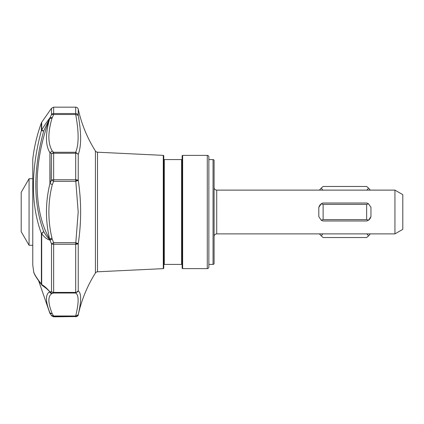 <?xml version="1.0" encoding="UTF-8"?>
<svg xmlns="http://www.w3.org/2000/svg" width="424" height="424" viewBox="0 0 424 424"><rect width="100%" height="100%" fill="white"/><g stroke="black" fill="none" stroke-linecap="round" stroke-linejoin="round"><path stroke-width="0.64" d="M97.509 271.795A2.624 2.624 0 0 0 95.421 273.014L95.421 150.986A2.624 2.624 0 0 0 97.509 152.205L97.509 271.795L163.277 268.636A0.525 0.525 0 0 0 163.775 268.111L163.775 155.889A0.525 0.525 0 0 0 163.277 155.364L97.509 152.205M95.421 150.986A131.043 131.043 0 0 1 78.249 109.222A2.624 2.624 0 0 0 75.689 107.166L75.689 113.542A2.624 2.459 0 0 1 78.249 115.471L75.689 114.501C78.928 131.869 78.928 144.457 75.689 152.269L75.689 153.244L53.647 153.244A2.624 1.468 180 0 0 51.5 153.875L53.647 152.269L52.295 150.981L50.149 152.518L51.5 153.875L51.5 180.099L49.926 183.634C45.416 202.036 45.31 220.522 49.608 239.088C33.035 210.654 32.929 162.297 49.608 118.868C45.31 134.011 45.416 145.305 49.926 152.741L50.149 183.528L52.295 184.631L50.302 183.645M182.124 159.058A0.525 0.525 0 0 1 181.599 159.583L164.3 159.583L164.3 264.417A0.525 0.525 0 0 0 163.775 264.942M164.3 159.583A0.525 0.525 0 0 1 163.775 159.058M51.982 238.14A2.624 0.636 -13.6 0 0 49.608 239.088L49.884 239.767L52.173 239.051L51.982 238.14C49.915 229.686 48.887 220.973 48.893 212C48.882 202.593 50.016 193.471 52.295 184.631L53.647 181.329L51.5 180.099A2.624 0.806 0 0 1 53.647 179.755L75.689 179.755L78.196 212L75.689 244.245L53.647 244.245A2.624 0.806 180 0 1 51.5 243.901L53.647 242.671L52.173 239.051L50.027 240.143C47.144 239.433 44.366 237.292 41.7 233.714A2.624 0.636 180 0 1 41.382 233.566L43.699 231.573L41.7 233.714L41.7 284.578L42.426 285.564C46.502 288.506 48.638 290.228 48.834 290.737L46.963 288.972M42.177 285.368L41.382 284.091A2.624 2.12 0 0 0 41.7 284.578C44.372 286.02 47.149 288.49 50.027 291.988L52.173 293.408L53.647 293.011L51.5 291.553A2.624 2.009 0 0 0 53.647 292.412L53.647 242.671L75.689 242.671L78.249 243.614A2.624 0.806 180 0 1 75.689 244.245L75.689 293.011C78.928 294.993 78.928 302.651 75.689 315.991L75.689 316.569L53.647 316.569A2.624 2.613 180 0 1 51.5 315.456L53.647 315.991L52.295 313.871L50.149 313.278L51.5 315.716L49.926 312.896L50.149 313.786M75.689 179.755A2.624 0.806 0 0 1 78.249 180.386L75.689 181.329L53.647 181.329L53.647 152.269L75.689 152.269L78.249 154.4A2.624 1.468 180 0 0 75.689 153.244L75.689 179.755M182.124 264.942A0.525 0.525 0 0 0 181.599 264.417L181.599 159.583M51.982 293.525C47.753 296.053 47.859 302.837 52.295 313.871L49.926 312.896C45.416 301.406 45.31 294.378 49.608 291.807A2.624 2.528 60.6 0 0 51.982 293.525L49.884 291.972L51.5 291.553L51.5 243.901L49.884 239.767C47.695 237.774 45.633 235.044 43.699 231.573C33.189 203.149 33.189 169.621 43.699 130.984L41.7 130.036L41.7 122.282L41.382 122.886L41.382 130.587A2.624 2.396 0 0 1 41.7 130.036C44.372 125.462 47.149 121.359 50.027 117.734L52.173 117.549L49.884 118.1L49.608 118.868A2.624 1.558 16.4 0 1 51.982 118.296L53.647 114.501L51.5 114.591L43.699 130.984L41.382 130.587C30.767 170.236 30.767 204.559 41.382 233.566L41.382 284.091C36.199 277.37 33.623 273.114 33.655 271.328A160.399 160.399 0 0 1 32.77 264.905L32.77 159.095L32.77 264.905M182.124 155.915A0.525 0.525 0 0 1 182.649 155.391L182.649 268.609A0.525 0.525 0 0 1 182.124 268.085L182.124 155.915M207.283 155.391A1.574 1.574 0 0 1 208.857 156.959L208.857 267.041A1.574 1.574 0 0 1 207.283 268.609L207.283 155.391L182.649 155.391M213.049 159.583A1.049 1.049 0 0 1 214.099 160.632L214.099 263.368A1.049 1.049 0 0 1 213.049 264.417L213.049 159.583L208.857 159.583M214.099 187.493A2.624 2.624 0 0 0 216.717 190.116L216.717 233.884A2.624 2.624 0 0 0 214.099 236.507M75.689 180.523L78.249 180.386C81.429 201.411 81.429 222.483 78.249 243.614L78.249 290.832L75.689 293.011L53.647 293.011L53.647 292.412L75.689 292.412A2.624 2.009 0 0 0 78.249 290.832C81.424 293.164 81.424 301.061 78.249 314.518A2.624 2.613 180 0 1 75.689 316.569L53.647 316.834L53.647 315.991L75.689 315.991L78.249 314.778A131.043 131.043 0 0 1 95.421 273.014M41.382 122.886A160.399 160.399 0 0 0 32.77 159.095M33.655 271.334L33.655 271.328C33.459 273.088 36.183 277.656 41.833 285.039L42.426 285.564M32.759 178.716L29.065 178.716L29.065 245.284L32.759 245.284M29.065 178.716L21.2 192.332L21.2 231.668L29.065 245.284M208.857 264.417L213.049 264.417M216.717 233.884L394.935 233.884L394.935 190.116L216.717 190.116M368.249 220.374L366.829 220.973L322.929 220.973L321.217 220.189L318.8 216.627L318.8 207.373L319.558 205.513M320.003 204.909L320.602 204.288M321.503 203.626L322.929 203.027L366.829 203.027L368.276 203.642M366.829 203.027L368.541 203.812L370.958 207.373L370.958 216.627L370.194 218.487M369.755 219.091L369.156 219.712M322.929 220.973L321.482 220.358M394.935 233.884L402.8 229.347L402.8 194.653L394.935 190.116M366.829 233.772L368.541 235.908L366.633 237.525L323.125 237.525L321.217 235.908L322.929 233.772M322.929 190.228L321.217 188.092L323.125 186.475L366.633 186.475L368.541 188.092L366.829 190.228M368.541 203.812L366.633 204.4L366.633 219.6L368.541 220.189L366.829 220.973M366.633 204.4L323.125 204.4L321.217 203.812L322.929 203.027M321.217 220.189L323.125 219.6L323.125 204.4M323.125 219.6L366.633 219.6M370.311 233.884L368.541 235.908M319.447 233.884L321.217 235.908M370.311 190.116L368.541 188.092M319.447 190.116L321.217 188.092M370.958 216.627L368.541 220.189M318.8 207.373L321.217 203.812M49.926 183.634L49.926 152.741L52.295 150.981C47.859 143.763 47.753 132.866 51.982 118.296M51.5 114.591A2.624 2.459 0 0 1 53.647 113.542L53.647 114.501L75.689 114.501L75.689 113.542L53.647 113.542L53.647 107.166L51.5 108.284L51.5 114.591M78.249 109.222L78.249 115.471C81.424 133.125 81.424 146.1 78.249 154.4L78.249 180.386M75.689 243.477L78.249 243.614M49.884 239.767L50.589 239.761M50.143 117.649A2.624 2.512 114.2 0 0 49.884 118.1M163.277 268.636L163.277 155.364M181.599 264.417L164.3 264.417M207.283 268.609L182.649 268.609M41.7 122.282L51.5 108.284M38.743 281.086L49.926 313.405M53.647 316.834L51.5 315.716M75.689 107.166L53.647 107.166M78.249 314.778C78.371 315.636 77.518 316.32 75.689 316.834"/></g></svg>
